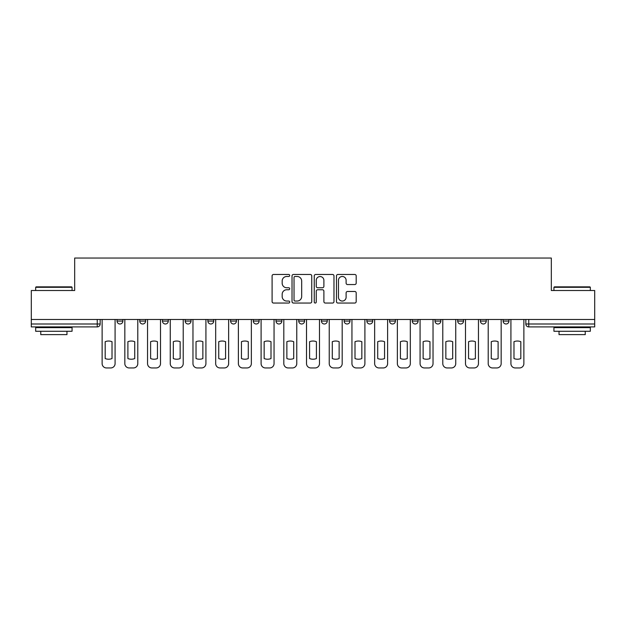 <?xml version="1.0" encoding="UTF-8"?>
<svg xmlns="http://www.w3.org/2000/svg" width="626" height="626" viewBox="0 0 626 626"><rect width="100%" height="100%" fill="white"/><g stroke="black" fill="none" stroke-linecap="round" stroke-linejoin="round"><path stroke-width="0.94" d="M289.705 275.471A1.002 1.002 0 0 0 288.711 274.47L273.523 274.47A1.432 1.432 0 0 0 272.099 275.902L272.099 301.622A1.432 1.432 0 0 0 273.523 303.047L288.711 303.047A1.002 1.002 0 0 0 289.705 302.053A1.002 1.002 0 0 0 288.711 301.051L286.739 301.051A4.57 4.57 0 0 1 282.17 296.474L282.17 294.337A4.57 4.57 0 0 1 286.739 289.76L288.711 289.76A1.002 1.002 0 0 0 289.705 288.758A1.002 1.002 0 0 0 288.711 287.757L286.739 287.757A4.57 4.57 0 0 1 282.17 283.187L282.17 281.043A4.57 4.57 0 0 1 286.739 276.473L288.711 276.473A1.002 1.002 0 0 0 289.705 275.471M366.867 319.479L366.867 321.083L372.689 321.083A2.911 2.911 0 0 1 369.778 323.994A2.911 2.911 0 0 1 366.867 321.083L366.867 319.479M298.735 319.479L298.735 321.083L304.557 321.083A2.911 2.911 0 0 1 301.646 323.994A2.911 2.911 0 0 1 298.735 321.083L298.735 319.479M253.311 319.479L253.311 321.083L259.133 321.083A2.911 2.911 0 0 1 256.222 323.994A2.911 2.911 0 0 1 253.311 321.083L253.311 319.479M230.603 319.479L230.603 321.083L236.425 321.083A2.911 2.911 0 0 1 233.514 323.994A2.911 2.911 0 0 1 230.603 321.083L230.603 319.479M185.179 319.479L185.179 321.083L191 321.083A2.911 2.911 0 0 1 188.09 323.994A2.911 2.911 0 0 1 185.179 321.083L185.179 319.479M354.762 284.548A1.432 1.432 0 0 0 356.194 283.116L356.194 275.902A1.432 1.432 0 0 0 354.762 274.47L337.899 274.47A1.432 1.432 0 0 0 336.467 275.902L336.467 301.622A1.432 1.432 0 0 0 337.899 303.047L354.762 303.047A1.432 1.432 0 0 0 356.194 301.622L356.194 292.905A1.432 1.432 0 0 0 354.762 291.473L347.547 291.473A1.432 1.432 0 0 0 346.115 292.905L346.115 297.225A3.826 3.826 0 0 1 342.297 301.051A3.826 3.826 0 0 1 338.47 297.225L338.47 280.291A3.826 3.826 0 0 1 342.297 276.473A3.826 3.826 0 0 1 346.115 280.291L346.115 283.116A1.432 1.432 0 0 0 347.547 284.548L354.762 284.548M31.3 319.479L31.3 290.511L74.682 290.511L74.682 258.045L551.318 258.045L551.318 290.511L594.7 290.511L594.7 319.479L31.3 319.479L31.3 323.994L100.16 323.994L100.16 319.479L100.16 323.994A2.911 2.911 0 0 1 97.249 326.905L31.3 326.905L31.3 323.994M311.748 275.902A1.432 1.432 0 0 0 310.324 274.47L293.461 274.47A1.432 1.432 0 0 0 292.029 275.902L292.029 301.622A1.432 1.432 0 0 0 293.461 303.047L310.324 303.047A1.432 1.432 0 0 0 311.748 301.622L311.748 275.902M315.676 274.47L332.539 274.47A1.432 1.432 0 0 1 333.971 275.902L333.971 301.622A1.432 1.432 0 0 1 332.539 303.047L325.324 303.047A1.432 1.432 0 0 1 323.892 301.622L323.892 291.192A1.432 1.432 0 0 0 322.468 289.76L317.679 289.76A1.432 1.432 0 0 0 316.247 291.192L316.247 302.053A1.002 1.002 0 0 1 315.254 303.047A1.002 1.002 0 0 1 314.252 302.053L314.252 275.902A1.432 1.432 0 0 1 315.676 274.47M525.84 319.479L525.84 323.994L594.7 323.994L594.7 326.905L528.751 326.905A2.911 2.911 0 0 1 525.84 323.994M594.7 319.479L594.7 323.994M508.954 319.479L508.954 321.083A2.911 2.911 0 0 1 506.043 323.994A2.911 2.911 0 0 1 503.132 321.083L508.954 321.083A2.911 2.911 0 0 1 506.043 323.994M503.132 319.479L503.132 321.083M486.245 319.479L486.245 321.083A2.911 2.911 0 0 1 483.327 323.994A2.911 2.911 0 0 1 480.416 321.083L486.245 321.083M480.416 319.479L480.416 321.083M463.53 319.479L463.53 321.083A2.911 2.911 0 0 1 460.619 323.994A2.911 2.911 0 0 1 457.708 321.083L463.53 321.083M457.708 319.479L457.708 321.083M440.821 319.479L440.821 321.083A2.911 2.911 0 0 1 437.91 323.994A2.911 2.911 0 0 1 435 321.083L440.821 321.083M435 319.479L435 321.083M418.113 319.479L418.113 321.083A2.911 2.911 0 0 1 415.195 323.994A2.911 2.911 0 0 1 412.284 321.083A2.911 2.911 0 0 0 415.195 323.994M412.284 319.479L412.284 321.083L418.113 321.083M395.397 319.479L395.397 321.083A2.911 2.911 0 0 1 392.486 323.994A2.911 2.911 0 0 1 389.575 321.083A2.911 2.911 0 0 0 392.486 323.994M389.575 319.479L389.575 321.083L395.397 321.083M372.689 319.479L372.689 321.083A2.911 2.911 0 0 1 369.778 323.994M349.981 319.479L349.981 321.083A2.911 2.911 0 0 1 347.062 323.994A2.911 2.911 0 0 1 344.151 321.083L349.981 321.083M344.151 319.479L344.151 321.083M327.265 319.479L327.265 321.083A2.911 2.911 0 0 1 324.354 323.994A2.911 2.911 0 0 1 321.443 321.083L327.265 321.083L327.265 319.479M321.443 319.479L321.443 321.083M304.557 319.479L304.557 321.083M281.849 319.479L281.849 321.083A2.911 2.911 0 0 1 278.938 323.994A2.911 2.911 0 0 1 276.019 321.083L281.849 321.083L281.849 319.479M276.019 319.479L276.019 321.083M259.133 319.479L259.133 321.083L259.133 319.479M236.425 321.083L236.425 319.479L236.425 321.083A2.911 2.911 0 0 1 233.514 323.994M213.716 319.479L213.716 321.083A2.911 2.911 0 0 1 210.805 323.994A2.911 2.911 0 0 1 207.887 321.083A2.911 2.911 0 0 0 210.805 323.994A2.911 2.911 0 0 0 213.716 321.083L213.716 319.479M207.887 319.479L207.887 321.083L213.716 321.083M191 319.479L191 321.083M168.292 319.479L168.292 321.083A2.911 2.911 0 0 1 165.381 323.994A2.911 2.911 0 0 1 162.47 321.083A2.911 2.911 0 0 0 165.381 323.994A2.911 2.911 0 0 0 168.292 321.083L162.47 321.083L162.47 319.479M139.754 319.479L139.754 321.083L145.584 321.083L145.584 319.479L145.584 321.083A2.911 2.911 0 0 1 142.673 323.994A2.911 2.911 0 0 1 139.754 321.083A2.911 2.911 0 0 0 142.673 323.994M117.046 319.479L117.046 321.083L122.868 321.083L122.868 319.479L122.868 321.083A2.911 2.911 0 0 1 119.957 323.994A2.911 2.911 0 0 1 117.046 321.083A2.911 2.911 0 0 0 119.957 323.994M97.249 319.479L97.249 326.905A2.911 2.911 0 0 0 100.16 323.994M295.034 276.473A1.002 1.002 0 0 0 294.032 277.475L294.032 300.05A1.002 1.002 0 0 0 295.034 301.051L297.1 301.051A4.57 4.57 0 0 0 301.677 296.474L301.677 281.043A4.57 4.57 0 0 0 297.1 276.473L295.034 276.473M323.892 280.362A3.826 3.826 0 0 0 320.074 276.543A3.826 3.826 0 0 0 316.247 280.362L316.247 286.332A1.432 1.432 0 0 0 317.679 287.757L322.468 287.757A1.432 1.432 0 0 0 323.892 286.332L323.892 280.362M105.184 341.694L105.184 358.557L105.184 341.694A9.1 9.1 0 0 1 112.023 341.694A9.1 9.1 0 0 0 105.184 341.694M112.023 358.557L112.023 341.694L112.023 358.557A9.1 9.1 0 0 1 105.184 358.557M102.124 363.589L102.124 319.479L102.124 363.589A4.366 4.366 0 0 0 106.49 367.955L110.716 367.955A4.366 4.366 0 0 0 115.082 363.589L115.082 319.479L115.082 363.589M106.49 367.955L110.716 367.955M127.892 341.694L127.892 358.557L127.892 341.694A9.1 9.1 0 0 1 134.739 341.694L134.739 358.557A9.1 9.1 0 0 1 127.892 358.557M124.832 363.589L124.832 319.479L124.832 363.589A4.366 4.366 0 0 0 129.206 367.955L133.424 367.955A4.366 4.366 0 0 0 137.79 363.589L137.79 319.479L137.79 363.589M150.608 341.694L150.608 358.557L150.608 341.694A9.1 9.1 0 0 1 157.447 341.694L157.447 358.557A9.1 9.1 0 0 1 150.608 358.557M147.548 363.589L147.548 319.479L147.548 363.589A4.366 4.366 0 0 0 151.915 367.955L156.132 367.955A4.366 4.366 0 0 0 160.506 363.589L160.506 319.479L160.506 363.589M134.739 341.694L134.739 358.557M129.206 367.955L133.424 367.955M157.447 341.694L157.447 358.557M151.915 367.955L156.132 367.955M35.666 287.303L36.105 286.865L71.622 286.865L72.06 287.303L35.666 287.303L35.666 290.511M72.06 331.271L35.666 331.271L35.666 327.633L72.06 327.633L72.06 331.271M66.966 331.271L66.966 334.62L40.76 334.62L40.76 331.271M553.94 287.303L554.378 286.865L589.895 286.865L590.334 287.303L553.94 287.303L553.94 290.511M590.334 331.271L553.94 331.271L553.94 327.633L590.334 327.633L590.334 331.271M585.24 331.271L585.24 334.62L559.034 334.62L559.034 331.271M173.316 341.694L173.316 358.557L173.316 341.694A9.1 9.1 0 0 1 180.155 341.694L180.155 358.557A9.1 9.1 0 0 1 173.316 358.557M170.256 363.589L170.256 319.479L170.256 363.589A4.366 4.366 0 0 0 174.623 367.955L178.848 367.955A4.366 4.366 0 0 0 183.215 363.589L183.215 319.479L183.215 363.589M196.024 341.694L196.024 358.557A9.1 9.1 0 0 0 202.871 358.557A9.1 9.1 0 0 1 196.024 358.557L196.024 341.694A9.1 9.1 0 0 1 202.871 341.694A9.1 9.1 0 0 0 196.024 341.694M202.871 341.694L202.871 358.557L202.871 341.694M192.964 363.589L192.964 319.479L192.964 363.589A4.366 4.366 0 0 0 197.339 367.955L201.556 367.955A4.366 4.366 0 0 0 205.923 363.589L205.923 319.479L205.923 363.589M218.732 341.694L218.732 358.557L218.732 341.694A9.1 9.1 0 0 1 225.579 341.694L225.579 358.557A9.1 9.1 0 0 1 218.732 358.557M215.68 363.589L215.68 319.479L215.68 363.589A4.366 4.366 0 0 0 220.047 367.955L224.264 367.955A4.366 4.366 0 0 0 228.639 363.589L228.639 319.479L228.639 363.589M180.155 341.694L180.155 358.557M174.623 367.955L178.848 367.955M197.339 367.955L201.556 367.955M225.579 341.694L225.579 358.557M220.047 367.955L224.264 367.955M241.448 341.694L241.448 358.557L241.448 341.694A9.1 9.1 0 0 1 248.287 341.694L248.287 358.557A9.1 9.1 0 0 1 241.448 358.557M238.389 363.589L238.389 319.479L238.389 363.589A4.366 4.366 0 0 0 242.755 367.955L246.98 367.955A4.366 4.366 0 0 0 251.347 363.589L251.347 319.479L251.347 363.589M248.287 341.694L248.287 358.557M242.755 367.955L246.98 367.955M264.156 341.694L264.156 358.557L264.156 341.694A9.1 9.1 0 0 1 271.003 341.694L271.003 358.557A9.1 9.1 0 0 1 264.156 358.557M261.097 363.589L261.097 319.479L261.097 363.589A4.366 4.366 0 0 0 265.471 367.955L269.689 367.955A4.366 4.366 0 0 0 274.055 363.589L274.055 319.479L274.055 363.589M271.003 341.694L271.003 358.557M265.471 367.955L269.689 367.955M286.865 341.694L286.865 358.557L286.865 341.694A9.1 9.1 0 0 1 293.711 341.694L293.711 358.557A9.1 9.1 0 0 1 286.865 358.557M283.813 363.589L283.813 319.479L283.813 363.589A4.366 4.366 0 0 0 288.179 367.955L292.397 367.955A4.366 4.366 0 0 0 296.771 363.589L296.771 319.479L296.771 363.589M293.711 341.694L293.711 358.557M288.179 367.955L292.397 367.955M309.58 341.694L309.58 358.557L309.58 341.694A9.1 9.1 0 0 1 316.42 341.694L316.42 358.557A9.1 9.1 0 0 1 309.58 358.557M306.521 363.589L306.521 319.479L306.521 363.589A4.366 4.366 0 0 0 310.887 367.955L315.113 367.955A4.366 4.366 0 0 0 319.479 363.589L319.479 319.479L319.479 363.589M316.42 341.694L316.42 358.557M310.887 367.955L315.113 367.955M332.289 341.694L332.289 358.557L332.289 341.694A9.1 9.1 0 0 1 339.135 341.694L339.135 358.557A9.1 9.1 0 0 1 332.289 358.557M329.229 363.589L329.229 319.479L329.229 363.589A4.366 4.366 0 0 0 333.603 367.955L337.821 367.955A4.366 4.366 0 0 0 342.187 363.589L342.187 319.479L342.187 363.589M354.997 341.694L354.997 358.557L354.997 341.694A9.1 9.1 0 0 1 361.844 341.694A9.1 9.1 0 0 0 354.997 341.694M361.844 358.557L361.844 341.694L361.844 358.557A9.1 9.1 0 0 1 354.997 358.557M351.945 363.589L351.945 319.479L351.945 363.589A4.366 4.366 0 0 0 356.311 367.955L360.529 367.955A4.366 4.366 0 0 0 364.903 363.589L364.903 319.479L364.903 363.589M377.713 341.694L377.713 358.557L377.713 341.694A9.1 9.1 0 0 1 384.552 341.694L384.552 358.557A9.1 9.1 0 0 1 377.713 358.557M374.653 363.589L374.653 319.479L374.653 363.589A4.366 4.366 0 0 0 379.02 367.955L383.245 367.955A4.366 4.366 0 0 0 387.611 363.589L387.611 319.479L387.611 363.589M400.421 341.694L400.421 358.557A9.1 9.1 0 0 0 407.268 358.557A9.1 9.1 0 0 1 400.421 358.557L400.421 341.694A9.1 9.1 0 0 1 407.268 341.694L407.268 358.557L407.268 341.694M397.361 363.589L397.361 319.479L397.361 363.589A4.366 4.366 0 0 0 401.735 367.955L405.953 367.955A4.366 4.366 0 0 0 410.32 363.589L410.32 319.479L410.32 363.589M423.129 341.694L423.129 358.557A9.1 9.1 0 0 0 429.976 358.557A9.1 9.1 0 0 1 423.129 358.557L423.129 341.694A9.1 9.1 0 0 1 429.976 341.694L429.976 358.557L429.976 341.694M420.077 363.589L420.077 319.479L420.077 363.589A4.366 4.366 0 0 0 424.444 367.955L428.661 367.955A4.366 4.366 0 0 0 433.035 363.589L433.035 319.479L433.035 363.589M445.845 341.694L445.845 358.557L445.845 341.694A9.1 9.1 0 0 1 452.684 341.694L452.684 358.557A9.1 9.1 0 0 1 445.845 358.557M442.785 363.589L442.785 319.479L442.785 363.589A4.366 4.366 0 0 0 447.152 367.955L451.377 367.955A4.366 4.366 0 0 0 455.744 363.589L455.744 319.479L455.744 363.589M339.135 341.694L339.135 358.557M333.603 367.955L337.821 367.955M356.311 367.955L360.529 367.955M384.552 341.694L384.552 358.557M379.02 367.955L383.245 367.955M401.735 367.955L405.953 367.955M424.444 367.955L428.661 367.955M452.684 341.694L452.684 358.557M447.152 367.955L451.377 367.955M468.553 341.694L468.553 358.557A9.1 9.1 0 0 0 475.392 358.557A9.1 9.1 0 0 1 468.553 358.557L468.553 341.694A9.1 9.1 0 0 1 475.392 341.694L475.392 358.557L475.392 341.694M465.494 363.589L465.494 319.479L465.494 363.589A4.366 4.366 0 0 0 469.868 367.955L474.085 367.955A4.366 4.366 0 0 0 478.452 363.589L478.452 319.479L478.452 363.589M469.868 367.955L474.085 367.955M491.261 341.694L491.261 358.557A9.1 9.1 0 0 0 498.108 358.557A9.1 9.1 0 0 1 491.261 358.557L491.261 341.694A9.1 9.1 0 0 1 498.108 341.694L498.108 358.557L498.108 341.694M488.21 363.589L488.21 319.479L488.21 363.589A4.366 4.366 0 0 0 492.576 367.955L496.794 367.955A4.366 4.366 0 0 0 501.168 363.589L501.168 319.479L501.168 363.589M492.576 367.955L496.794 367.955M513.977 341.694L513.977 358.557L513.977 341.694A9.1 9.1 0 0 1 520.816 341.694L520.816 358.557A9.1 9.1 0 0 1 513.977 358.557M510.918 363.589L510.918 319.479L510.918 363.589A4.366 4.366 0 0 0 515.284 367.955L519.51 367.955A4.366 4.366 0 0 0 523.876 363.589L523.876 319.479L523.876 363.589M520.816 341.694L520.816 358.557M515.284 367.955L519.51 367.955M528.751 319.479L528.751 326.905M72.06 290.511L72.06 287.303M63.766 327.633L63.766 326.905M43.969 327.633L43.969 326.905M590.334 290.511L590.334 287.303M582.031 327.633L582.031 326.905M562.234 327.633L562.234 326.905"/></g></svg>
